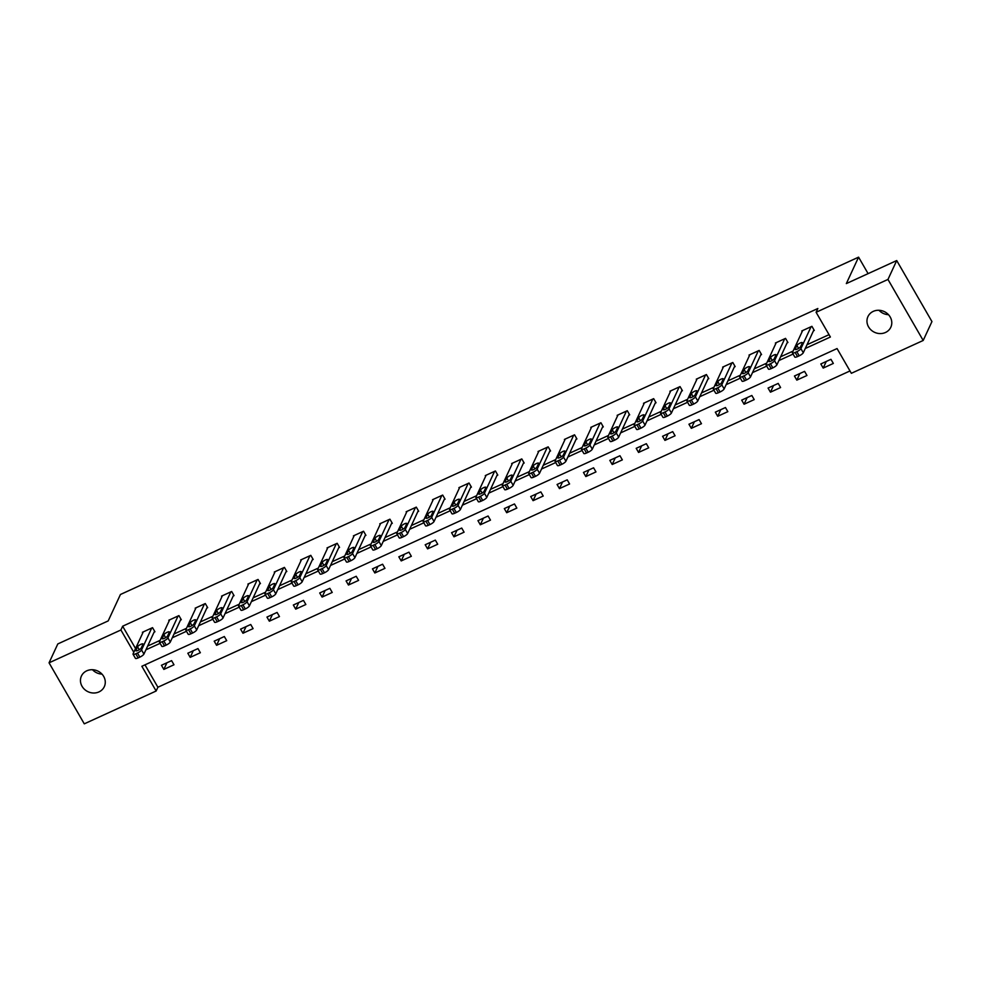 <?xml version="1.0" encoding="UTF-8"?>
<svg xmlns="http://www.w3.org/2000/svg" width="981" height="981" viewBox="0 0 981 981"><rect width="100%" height="100%" fill="white"/><g stroke="black" fill="none" stroke-linecap="round" stroke-linejoin="round"><path stroke-width="1.47" d="M86.782 670.808A12.618 11.441 24.9 0 1 101.129 673.26A12.618 11.441 24.9 0 1 104.317 686.663A12.618 11.441 24.9 0 1 98.971 691.912A12.618 11.441 24.9 0 1 84.611 689.459A12.618 11.441 24.9 0 1 81.423 676.044A12.618 11.441 24.9 0 1 86.782 670.808M873.274 311.369A12.618 11.441 24.9 0 1 887.633 313.834A12.618 11.441 24.9 0 1 890.822 327.237A12.618 11.441 24.9 0 1 885.463 332.485A12.618 11.441 24.9 0 1 871.116 330.033A12.618 11.441 24.9 0 1 867.927 316.618A12.618 11.441 24.9 0 1 873.274 311.369M49.05 662.825L57.805 643.941L108.192 620.912L120.442 594.486L858.583 257.157L846.333 283.583L896.72 260.554L931.95 321.584L923.195 340.468L851.349 373.307L837.063 348.562L141.853 666.271L156.138 691.016L84.28 723.843L49.05 662.825L120.908 629.986L133.796 652.304M144.967 664.848L157.892 687.24L849.987 370.953M157.892 687.24L156.138 691.016M868.099 273.638L858.583 257.157M830.956 359.316L820.815 363.951L823.194 368.083L833.335 363.436L830.956 359.316M804.579 371.37L794.438 376.005L796.817 380.125L806.971 375.49L804.579 371.37M778.215 383.424L768.062 388.059L770.453 392.179L780.594 387.544L778.215 383.424M751.838 395.478L741.697 400.113L744.076 404.233L754.217 399.598L751.838 395.478M725.462 407.532L715.321 412.167L717.7 416.287L727.841 411.652L725.462 407.532M699.085 419.586L688.944 424.221L691.323 428.341L701.464 423.706L699.085 419.586M672.708 431.64L662.567 436.275L664.946 440.395L675.087 435.76L672.708 431.64M646.344 443.694L636.191 448.329L638.57 452.449L648.723 447.814L646.344 443.694M619.967 455.748L609.814 460.383L612.205 464.504L622.346 459.868L619.967 455.748M593.591 467.802L583.45 472.437L585.829 476.558L595.97 471.922L593.591 467.802M567.214 479.844L557.073 484.479L559.452 488.612L569.593 483.976L567.214 479.844M540.838 491.898L530.696 496.533L533.075 500.666L543.216 496.03L540.838 491.898M514.461 503.952L504.32 508.587L506.699 512.72L516.852 508.084L514.461 503.952M488.097 516.006L477.943 520.641L480.322 524.774L490.475 520.126L488.097 516.006M461.72 528.06L451.567 532.695L453.958 536.815L464.099 532.18L461.72 528.06M435.343 540.114L425.202 544.749L427.581 548.87L437.722 544.234L435.343 540.114M408.967 552.168L398.826 556.803L401.204 560.924L411.346 556.288L408.967 552.168M382.59 564.222L372.449 568.857L374.828 572.978L384.969 568.342L382.59 564.222M356.213 576.276L346.072 580.911L348.451 585.032L358.605 580.396L356.213 576.276M329.849 588.33L319.696 592.965L322.087 597.086L332.228 592.45L329.849 588.33M303.472 600.384L293.331 605.019L295.71 609.14L305.851 604.504L303.472 600.384M277.096 612.438L266.955 617.074L269.334 621.194L279.475 616.559L277.096 612.438M250.719 624.492L240.578 629.128L242.957 633.248L253.098 628.613L250.719 624.492M224.342 636.534L214.201 641.169L216.58 645.302L226.721 640.667L224.342 636.534M197.966 648.588L187.825 653.223L190.204 657.356L200.357 652.721L197.966 648.588M171.601 660.642L161.448 665.277L163.839 669.41L173.98 664.775L171.601 660.642M805.254 348.5L830.392 337.023L816.106 312.277L817.86 308.5L122.65 626.209L135.55 648.527M147.653 646.05L160.124 640.348M174.017 633.996L186.5 628.306M200.394 621.942L212.877 616.252M226.77 609.9L239.241 604.198M253.147 597.846L265.618 592.144M279.524 585.792L291.995 580.09M305.9 573.738L318.371 568.036M332.265 561.684L344.748 555.982M358.641 549.63L371.112 543.928M385.018 537.576L397.489 531.874M411.395 525.522L423.866 519.82M437.771 513.468L450.242 507.766M464.148 501.414L476.619 495.712M490.512 489.36L502.995 483.658M516.889 477.306L529.36 471.616M543.266 465.264L555.736 459.562M569.642 453.21L582.113 447.508M596.019 441.156L608.49 435.454M622.383 429.102L634.866 423.4M648.76 417.048L661.243 411.346M675.136 404.994L687.607 399.292M701.513 392.94L713.984 387.237M727.89 380.886L740.361 375.183M754.266 368.831L766.737 363.129M780.631 356.777L793.114 351.075M807.007 344.723L829.031 334.668M813.445 330.842L814.291 330.45L811.912 326.33L801.771 330.965L802.139 331.603M787.069 342.896L787.915 342.504L785.536 338.384L775.395 343.019L775.763 343.657M760.704 354.95L761.55 354.558L759.159 350.438L749.018 355.073L749.386 355.711M734.328 367.004L735.174 366.612L732.795 362.492L722.641 367.127L723.022 367.765M707.951 379.058L708.797 378.666L706.418 374.546L696.277 379.181L696.645 379.819M681.574 391.1L682.42 390.72L680.041 386.6L669.9 391.235L670.268 391.873M655.198 403.154L656.044 402.774L653.665 398.654L643.524 403.289L643.892 403.927M628.833 415.208L629.667 414.828L627.288 410.708L617.147 415.343L617.515 415.981M602.457 427.262L603.303 426.882L600.924 422.75L590.77 427.385L591.138 428.035M576.08 439.316L576.926 438.936L574.547 434.804L564.394 439.439L564.774 440.089M549.703 451.37L550.549 450.99L548.171 446.858L538.029 451.493L538.397 452.143M523.327 463.424L524.173 463.032L521.794 458.912L511.653 463.547L512.021 464.185M496.95 475.478L497.796 475.086L495.417 470.966L485.276 475.601L485.644 476.239M470.586 487.532L471.432 487.14L469.041 483.02L458.9 487.655L459.267 488.293M444.209 499.587L445.055 499.194L442.676 495.074L432.523 499.709L432.891 500.347M417.832 511.641L418.679 511.248L416.3 507.128L406.146 511.763L406.526 512.401M391.456 523.695L392.302 523.302L389.923 519.182L379.782 523.817L380.15 524.455M365.079 535.749L365.925 535.356L363.546 531.236L353.405 535.871L353.773 536.509M338.703 547.79L339.549 547.41L337.17 543.29L327.029 547.925L327.396 548.563M312.338 559.844L313.184 559.464L310.793 555.344L300.652 559.979L301.02 560.617M285.962 571.898L286.808 571.518L284.429 567.398L274.275 572.033L274.655 572.671M259.585 583.953L260.431 583.572L258.052 579.44L247.911 584.075L248.279 584.725M233.208 596.007L234.054 595.626L231.675 591.494L221.534 596.129L221.902 596.779M206.832 608.061L207.678 607.68L205.299 603.548L195.158 608.183L195.526 608.833M180.467 620.115L181.301 619.722L178.922 615.602L168.781 620.237L169.149 620.875M154.091 632.169L154.937 631.776L152.546 627.656L142.404 632.291L142.772 632.929M896.72 260.554L887.964 279.438L923.195 340.468M122.65 626.209L120.908 629.986M816.106 312.277L887.964 279.438M145.899 649.827L160.099 643.34M172.276 637.773L186.464 631.286M198.64 625.719L212.84 619.232M225.017 613.677L239.217 607.178M251.394 601.623L265.593 595.136M277.77 589.569L291.97 583.082M304.147 577.515L318.335 571.028M330.523 565.461L344.711 558.974M356.888 553.407L371.088 546.92M383.264 541.353L397.464 534.866M409.641 529.299L423.841 522.812M436.018 517.245L450.218 510.758M462.394 505.19L476.582 498.704M488.771 493.136L502.959 486.65M515.135 481.082L529.335 474.596M541.512 469.028L555.712 462.541M567.889 456.987L582.089 450.487M594.265 444.933L608.465 438.446M620.642 432.879L634.83 426.392M647.019 420.824L661.206 414.338M673.383 408.77L687.583 402.284M699.76 396.716L713.96 390.23M726.136 384.662L740.336 378.175M752.513 372.608L766.713 366.121M778.889 360.554L793.077 354.067M826.26 361.462L823.194 368.083M799.883 373.516L796.817 380.125M773.519 385.57L770.453 392.179M747.142 397.624L744.076 404.233M720.765 409.678L717.7 416.287M694.389 421.732L691.323 428.341M668.012 433.786L664.946 440.395M641.635 445.84L638.57 452.449M615.271 457.894L612.205 464.504M588.894 469.948L585.829 476.558M562.518 482.002L559.452 488.612M536.141 494.044L533.075 500.666M509.764 506.098L506.699 512.72M483.388 518.152L480.322 524.774M457.023 530.206L453.958 536.815M430.647 542.26L427.581 548.87M404.27 554.314L401.204 560.924M377.893 566.368L374.828 572.978M351.517 578.422L348.451 585.032M325.152 590.476L322.087 597.086M298.776 602.53L295.71 609.14M272.399 614.584L269.334 621.194M246.023 626.638L242.957 633.248M219.646 638.68L216.58 645.302M193.269 650.734L190.204 657.356M166.905 662.788L163.839 669.41M888.504 314.693A12.618 11.441 24.9 0 1 878.988 310.278M102.012 674.119A12.618 11.441 24.9 0 1 92.496 669.716M811.066 326.722L800.901 348.635A3.949 1.018 -30 0 1 796.83 351.689L795.137 352.461A3.949 1.018 -30 0 1 792.415 352.927A3.949 1.018 -30 0 1 792.452 352.498L802.617 330.585M792.415 352.927L794.806 357.047A3.949 1.018 150 0 0 797.516 356.581L799.208 355.809A3.949 1.018 150 0 0 803.292 352.755L813.923 329.812M800.643 346.612A3.151 0.822 150 0 1 797.86 348.819A3.151 0.822 150 0 1 795.211 349.42A3.151 0.822 150 0 1 795.235 349.077L796.915 345.459A3.151 0.822 150 0 1 799.699 343.252A3.151 0.822 150 0 1 802.348 342.639A3.151 0.822 150 0 1 802.323 342.982L800.643 346.612M784.69 338.764L774.536 360.689A3.949 1.018 -30 0 1 770.453 363.743L768.761 364.515A3.949 1.018 -30 0 1 766.051 364.981A3.949 1.018 -30 0 1 766.075 364.552L776.241 342.639M766.051 364.981L768.43 369.101A3.949 1.018 150 0 0 771.14 368.635L772.832 367.863A3.949 1.018 150 0 0 776.915 364.809L787.547 341.866M774.267 358.666A3.151 0.822 150 0 1 771.483 360.873A3.151 0.822 150 0 1 768.834 361.474A3.151 0.822 150 0 1 768.859 361.131L770.539 357.513A3.151 0.822 150 0 1 773.322 355.306A3.151 0.822 150 0 1 775.983 354.693A3.151 0.822 150 0 1 775.946 355.036L774.267 358.666M758.325 350.818L748.16 372.743A3.949 1.018 -30 0 1 744.076 375.797L742.384 376.569A3.949 1.018 -30 0 1 739.674 377.023A3.949 1.018 -30 0 1 739.699 376.606L749.864 354.681M739.674 377.023L742.053 381.155A3.949 1.018 150 0 0 744.763 380.689L746.455 379.917A3.949 1.018 150 0 0 750.539 376.863L761.17 353.92M747.902 370.72A3.151 0.822 150 0 1 745.119 372.927A3.151 0.822 150 0 1 742.458 373.528A3.151 0.822 150 0 1 742.482 373.185L744.162 369.567A3.151 0.822 150 0 1 746.946 367.348A3.151 0.822 150 0 1 749.607 366.747A3.151 0.822 150 0 1 749.582 367.09L747.902 370.72M731.949 362.872L721.783 384.797A3.949 1.018 -30 0 1 717.7 387.851L716.007 388.623A3.949 1.018 -30 0 1 713.297 389.077A3.949 1.018 -30 0 1 713.334 388.66L723.488 366.735M713.297 389.077L715.676 393.209A3.949 1.018 150 0 0 718.386 392.743L720.079 391.971A3.949 1.018 150 0 0 724.162 388.917L734.806 365.974M721.525 382.774A3.151 0.822 150 0 1 718.742 384.981A3.151 0.822 150 0 1 716.081 385.582A3.151 0.822 150 0 1 716.118 385.239L717.798 381.621A3.151 0.822 150 0 1 720.569 379.402A3.151 0.822 150 0 1 723.23 378.801A3.151 0.822 150 0 1 723.205 379.144L721.525 382.774M705.572 374.926L695.406 396.839A3.949 1.018 -30 0 1 691.323 399.905L689.631 400.677A3.949 1.018 -30 0 1 686.921 401.131A3.949 1.018 -30 0 1 686.958 400.714L697.123 378.789M686.921 401.131L689.3 405.263A3.949 1.018 150 0 0 692.022 404.797L693.702 404.025A3.949 1.018 150 0 0 697.785 400.971L708.429 378.028M695.149 394.816A3.151 0.822 150 0 1 692.365 397.035A3.151 0.822 150 0 1 689.717 397.636A3.151 0.822 150 0 1 689.741 397.293L691.421 393.663A3.151 0.822 150 0 1 694.205 391.456A3.151 0.822 150 0 1 696.853 390.855A3.151 0.822 150 0 1 696.829 391.198L695.149 394.816M679.195 386.98L669.03 408.893A3.949 1.018 -30 0 1 664.959 411.959L663.266 412.731A3.949 1.018 -30 0 1 660.544 413.185A3.949 1.018 -30 0 1 660.581 412.756L670.746 390.843M660.544 413.185L662.923 417.305A3.949 1.018 150 0 0 665.645 416.851L667.338 416.079A3.949 1.018 150 0 0 671.421 413.026L682.053 390.082M668.772 406.87A3.151 0.822 150 0 1 665.989 409.089A3.151 0.822 150 0 1 663.34 409.69A3.151 0.822 150 0 1 663.364 409.347L665.044 405.717A3.151 0.822 150 0 1 667.828 403.51A3.151 0.822 150 0 1 670.477 402.909A3.151 0.822 150 0 1 670.452 403.252L668.772 406.87M652.819 399.034L642.665 420.947A3.949 1.018 -30 0 1 638.582 424.013L636.89 424.785A3.949 1.018 -30 0 1 634.167 425.239A3.949 1.018 -30 0 1 634.204 424.81L644.37 402.897M634.167 425.239L636.559 429.359A3.949 1.018 150 0 0 639.269 428.905L640.961 428.133A3.949 1.018 150 0 0 645.044 425.08L655.676 402.136M642.396 418.924A3.151 0.822 150 0 1 639.612 421.131A3.151 0.822 150 0 1 636.963 421.744A3.151 0.822 150 0 1 636.988 421.401L638.668 417.771A3.151 0.822 150 0 1 641.451 415.564A3.151 0.822 150 0 1 644.112 414.963A3.151 0.822 150 0 1 644.076 415.306L642.396 418.924M626.442 411.088L616.289 433.001A3.949 1.018 -30 0 1 612.205 436.055L610.513 436.827A3.949 1.018 -30 0 1 607.803 437.293A3.949 1.018 -30 0 1 607.828 436.864L617.993 414.951M607.803 437.293L610.182 441.413A3.949 1.018 150 0 0 612.892 440.96L614.584 440.187A3.949 1.018 150 0 0 618.668 437.134L629.299 414.19M616.019 430.978A3.151 0.822 150 0 1 613.248 433.185A3.151 0.822 150 0 1 610.587 433.798A3.151 0.822 150 0 1 610.611 433.455L612.291 429.825A3.151 0.822 150 0 1 615.075 427.618A3.151 0.822 150 0 1 617.736 427.017A3.151 0.822 150 0 1 617.699 427.36L616.019 430.978M600.078 423.142L589.912 445.055A3.949 1.018 -30 0 1 585.829 448.109L584.136 448.881A3.949 1.018 -30 0 1 581.426 449.347A3.949 1.018 -30 0 1 581.463 448.918L591.617 427.005M581.426 449.347L583.805 453.467A3.949 1.018 150 0 0 586.515 453.014L588.208 452.241A3.949 1.018 150 0 0 592.291 449.175L602.935 426.245M589.655 443.032A3.151 0.822 150 0 1 586.871 445.239A3.151 0.822 150 0 1 584.21 445.852A3.151 0.822 150 0 1 584.235 445.509L585.915 441.879A3.151 0.822 150 0 1 588.698 439.672A3.151 0.822 150 0 1 591.359 439.071A3.151 0.822 150 0 1 591.335 439.414L589.655 443.032M573.701 435.196L563.535 457.109A3.949 1.018 -30 0 1 559.452 460.163L557.76 460.935A3.949 1.018 -30 0 1 555.05 461.401A3.949 1.018 -30 0 1 555.087 460.972L565.24 439.059M555.05 461.401L557.429 465.521A3.949 1.018 150 0 0 560.139 465.068L561.831 464.295A3.949 1.018 150 0 0 565.914 461.229L576.558 438.286M563.278 455.086A3.151 0.822 150 0 1 560.494 457.293A3.151 0.822 150 0 1 557.833 457.906A3.151 0.822 150 0 1 557.87 457.563L559.55 453.933A3.151 0.822 150 0 1 562.334 451.726A3.151 0.822 150 0 1 564.982 451.125A3.151 0.822 150 0 1 564.958 451.456L563.278 455.086M547.324 447.25L537.159 469.163A3.949 1.018 -30 0 1 533.075 472.217L531.395 472.989A3.949 1.018 -30 0 1 528.673 473.455A3.949 1.018 -30 0 1 528.71 473.026L538.876 451.113M528.673 473.455L531.052 477.575A3.949 1.018 150 0 0 533.774 477.109L535.467 476.337A3.949 1.018 150 0 0 539.538 473.283L550.182 450.34M536.901 467.14A3.151 0.822 150 0 1 534.118 469.347A3.151 0.822 150 0 1 531.469 469.948A3.151 0.822 150 0 1 531.494 469.617L533.173 465.987A3.151 0.822 150 0 1 535.957 463.78A3.151 0.822 150 0 1 538.606 463.179A3.151 0.822 150 0 1 538.581 463.51L536.901 467.14M520.948 459.304L510.782 481.217A3.949 1.018 -30 0 1 506.711 484.271L505.019 485.043A3.949 1.018 -30 0 1 502.297 485.509A3.949 1.018 -30 0 1 502.333 485.08L512.499 463.167M502.297 485.509L504.675 489.629A3.949 1.018 150 0 0 507.398 489.163L509.09 488.391A3.949 1.018 150 0 0 513.173 485.337L523.805 462.394M510.525 479.194A3.151 0.822 150 0 1 507.741 481.401A3.151 0.822 150 0 1 505.092 482.002A3.151 0.822 150 0 1 505.117 481.671L506.797 478.041A3.151 0.822 150 0 1 509.58 475.834A3.151 0.822 150 0 1 512.229 475.221A3.151 0.822 150 0 1 512.205 475.564L510.525 479.194M494.571 471.358L484.418 493.271A3.949 1.018 -30 0 1 480.334 496.325L478.642 497.097A3.949 1.018 -30 0 1 475.92 497.563A3.949 1.018 -30 0 1 475.957 497.134L486.122 475.221M475.92 497.563L478.311 501.683A3.949 1.018 150 0 0 481.021 501.217L482.713 500.445A3.949 1.018 150 0 0 486.797 497.392L497.428 474.448M484.148 491.248A3.151 0.822 150 0 1 481.364 493.455A3.151 0.822 150 0 1 478.716 494.056A3.151 0.822 150 0 1 478.74 493.713L480.42 490.095A3.151 0.822 150 0 1 483.204 487.888A3.151 0.822 150 0 1 485.865 487.275A3.151 0.822 150 0 1 485.828 487.618L484.148 491.248M468.195 483.412L458.041 505.325A3.949 1.018 -30 0 1 453.958 508.379L452.266 509.151A3.949 1.018 -30 0 1 449.556 509.617A3.949 1.018 -30 0 1 449.58 509.188L459.746 487.275M449.556 509.617L451.934 513.737A3.949 1.018 150 0 0 454.644 513.271L456.337 512.499A3.949 1.018 150 0 0 460.42 509.446L471.052 486.502M457.771 503.302A3.151 0.822 150 0 1 455 505.509A3.151 0.822 150 0 1 452.339 506.11A3.151 0.822 150 0 1 452.364 505.767L454.044 502.149A3.151 0.822 150 0 1 456.827 499.942A3.151 0.822 150 0 1 459.488 499.329A3.151 0.822 150 0 1 459.464 499.672L457.771 503.302M441.83 495.454L431.665 517.379A3.949 1.018 -30 0 1 427.581 520.433L425.889 521.205A3.949 1.018 -30 0 1 423.179 521.671A3.949 1.018 -30 0 1 423.216 521.242L433.369 499.329M423.179 521.671L425.558 525.791A3.949 1.018 150 0 0 428.268 525.326L429.96 524.553A3.949 1.018 150 0 0 434.043 521.5L444.687 498.556M431.407 515.356A3.151 0.822 150 0 1 428.623 517.563A3.151 0.822 150 0 1 425.962 518.164A3.151 0.822 150 0 1 425.987 517.821L427.679 514.203A3.151 0.822 150 0 1 430.451 511.996A3.151 0.822 150 0 1 433.112 511.383A3.151 0.822 150 0 1 433.087 511.726L431.407 515.356M415.454 507.508L405.288 529.433A3.949 1.018 -30 0 1 401.204 532.487L399.512 533.259A3.949 1.018 -30 0 1 396.802 533.713A3.949 1.018 -30 0 1 396.839 533.296L406.992 511.371M396.802 533.713L399.181 537.846A3.949 1.018 150 0 0 401.903 537.38L403.583 536.607A3.949 1.018 150 0 0 407.667 533.554L418.311 510.611M405.03 527.41A3.151 0.822 150 0 1 402.247 529.617A3.151 0.822 150 0 1 399.586 530.218A3.151 0.822 150 0 1 399.623 529.875L401.303 526.257A3.151 0.822 150 0 1 404.086 524.038A3.151 0.822 150 0 1 406.735 523.437A3.151 0.822 150 0 1 406.71 523.78L405.03 527.41M389.077 519.562L378.911 541.487A3.949 1.018 -30 0 1 374.828 544.541L373.148 545.313A3.949 1.018 -30 0 1 370.426 545.767A3.949 1.018 -30 0 1 370.462 545.35L380.628 523.425M370.426 545.767L372.805 549.9A3.949 1.018 150 0 0 375.527 549.434L377.219 548.661A3.949 1.018 150 0 0 381.29 545.608L391.934 522.665M378.654 539.464A3.151 0.822 150 0 1 375.87 541.671A3.151 0.822 150 0 1 373.221 542.272A3.151 0.822 150 0 1 373.246 541.929L374.926 538.311A3.151 0.822 150 0 1 377.71 536.092A3.151 0.822 150 0 1 380.358 535.491A3.151 0.822 150 0 1 380.334 535.834L378.654 539.464M362.7 531.616L352.535 553.529A3.949 1.018 -30 0 1 348.463 556.595L346.771 557.367A3.949 1.018 -30 0 1 344.049 557.821A3.949 1.018 -30 0 1 344.086 557.404L354.251 535.479M344.049 557.821L346.428 561.954A3.949 1.018 150 0 0 349.15 561.488L350.842 560.715A3.949 1.018 150 0 0 354.926 557.662L365.557 534.719M352.277 551.506A3.151 0.822 150 0 1 349.494 553.725A3.151 0.822 150 0 1 346.845 554.326A3.151 0.822 150 0 1 346.869 553.983L348.549 550.353A3.151 0.822 150 0 1 351.333 548.146A3.151 0.822 150 0 1 353.982 547.545A3.151 0.822 150 0 1 353.957 547.889L352.277 551.506M336.324 543.67L326.17 565.583A3.949 1.018 -30 0 1 322.087 568.649L320.395 569.421A3.949 1.018 -30 0 1 317.685 569.875A3.949 1.018 -30 0 1 317.709 569.446L327.875 547.533M317.685 569.875L320.064 573.995A3.949 1.018 150 0 0 322.774 573.542L324.466 572.769A3.949 1.018 150 0 0 328.549 569.716L339.181 546.773M325.9 563.56A3.151 0.822 150 0 1 323.117 565.779A3.151 0.822 150 0 1 320.468 566.38A3.151 0.822 150 0 1 320.493 566.037L322.173 562.407A3.151 0.822 150 0 1 324.956 560.2A3.151 0.822 150 0 1 327.617 559.599A3.151 0.822 150 0 1 327.58 559.943L325.9 563.56M309.959 555.724L299.794 577.637A3.949 1.018 -30 0 1 295.71 580.691L294.018 581.475A3.949 1.018 -30 0 1 291.308 581.929A3.949 1.018 -30 0 1 291.332 581.5L301.498 559.587M291.308 581.929L293.687 586.049A3.949 1.018 150 0 0 296.397 585.596L298.089 584.823A3.949 1.018 150 0 0 302.173 581.77L312.804 558.827M299.536 575.614A3.151 0.822 150 0 1 296.752 577.821A3.151 0.822 150 0 1 294.092 578.434A3.151 0.822 150 0 1 294.116 578.091L295.796 574.461A3.151 0.822 150 0 1 298.58 572.254A3.151 0.822 150 0 1 301.241 571.653A3.151 0.822 150 0 1 301.216 571.997L299.536 575.614M283.583 567.778L273.417 589.691A3.949 1.018 -30 0 1 269.334 592.745L267.641 593.517A3.949 1.018 -30 0 1 264.931 593.983A3.949 1.018 -30 0 1 264.968 593.554L275.121 571.641M264.931 593.983L267.31 598.103A3.949 1.018 150 0 0 270.02 597.65L271.712 596.877A3.949 1.018 150 0 0 275.796 593.824L286.44 570.881M273.159 587.668A3.151 0.822 150 0 1 270.376 589.875A3.151 0.822 150 0 1 267.715 590.488A3.151 0.822 150 0 1 267.752 590.145L269.432 586.515A3.151 0.822 150 0 1 272.203 584.308A3.151 0.822 150 0 1 274.864 583.707A3.151 0.822 150 0 1 274.839 584.051L273.159 587.668M257.206 579.832L247.04 601.745A3.949 1.018 -30 0 1 242.957 604.799L241.265 605.571A3.949 1.018 -30 0 1 238.555 606.037A3.949 1.018 -30 0 1 238.591 605.608L248.745 583.695M238.555 606.037L240.934 610.157A3.949 1.018 150 0 0 243.656 609.704L245.336 608.931A3.949 1.018 150 0 0 249.419 605.866L260.063 582.935M246.783 599.722A3.151 0.822 150 0 1 243.999 601.929A3.151 0.822 150 0 1 241.338 602.542A3.151 0.822 150 0 1 241.375 602.199L243.055 598.569A3.151 0.822 150 0 1 245.839 596.362A3.151 0.822 150 0 1 248.487 595.761A3.151 0.822 150 0 1 248.463 596.105L246.783 599.722M230.829 591.886L220.664 613.799A3.949 1.018 -30 0 1 216.593 616.853L214.9 617.625A3.949 1.018 -30 0 1 212.178 618.091A3.949 1.018 -30 0 1 212.215 617.662L222.38 595.749M212.178 618.091L214.557 622.212A3.949 1.018 150 0 0 217.279 621.758L218.971 620.985A3.949 1.018 150 0 0 223.055 617.92L233.686 594.976M220.406 611.776A3.151 0.822 150 0 1 217.623 613.983A3.151 0.822 150 0 1 214.974 614.596A3.151 0.822 150 0 1 214.998 614.253L216.678 610.623A3.151 0.822 150 0 1 219.462 608.416A3.151 0.822 150 0 1 222.111 607.815A3.151 0.822 150 0 1 222.086 608.146L220.406 611.776M204.453 603.94L194.299 625.853A3.949 1.018 -30 0 1 190.216 628.907L188.524 629.679A3.949 1.018 -30 0 1 185.801 630.145A3.949 1.018 -30 0 1 185.838 629.716L196.004 607.803M185.801 630.145L188.193 634.266A3.949 1.018 150 0 0 190.903 633.8L192.595 633.027A3.949 1.018 150 0 0 196.678 629.974L207.31 607.031M194.03 623.83A3.151 0.822 150 0 1 191.246 626.037A3.151 0.822 150 0 1 188.597 626.638A3.151 0.822 150 0 1 188.622 626.307L190.302 622.677A3.151 0.822 150 0 1 193.085 620.47A3.151 0.822 150 0 1 195.746 619.869A3.151 0.822 150 0 1 195.709 620.2L194.03 623.83M178.076 615.994L167.923 637.908A3.949 1.018 -30 0 1 163.839 640.961L162.147 641.733A3.949 1.018 -30 0 1 159.437 642.199A3.949 1.018 -30 0 1 159.462 641.77L169.627 619.857M159.437 642.199L161.816 646.32A3.949 1.018 150 0 0 164.526 645.854L166.218 645.081A3.949 1.018 150 0 0 170.302 642.028L180.933 619.085M167.653 635.884A3.151 0.822 150 0 1 164.882 638.091A3.151 0.822 150 0 1 162.221 638.692A3.151 0.822 150 0 1 162.245 638.361L163.925 634.732A3.151 0.822 150 0 1 166.709 632.524A3.151 0.822 150 0 1 169.37 631.911A3.151 0.822 150 0 1 169.333 632.255L167.653 635.884M151.712 628.048L141.546 649.962A3.949 1.018 -30 0 1 137.463 653.015L135.77 653.787A3.949 1.018 -30 0 1 133.06 654.253A3.949 1.018 -30 0 1 133.097 653.824L143.251 631.911M133.06 654.253L135.439 658.374A3.949 1.018 150 0 0 138.149 657.908L139.842 657.135A3.949 1.018 150 0 0 143.925 654.082L154.569 631.139M141.289 647.938A3.151 0.822 150 0 1 138.505 650.145A3.151 0.822 150 0 1 135.844 650.746A3.151 0.822 150 0 1 135.869 650.403L137.548 646.786A3.151 0.822 150 0 1 140.332 644.578A3.151 0.822 150 0 1 142.993 643.965A3.151 0.822 150 0 1 142.968 644.309L141.289 647.938M803.292 352.755L800.901 348.635M799.208 355.809L796.83 351.689M797.516 356.581L795.137 352.461M796.915 345.459L798.608 348.39M776.915 364.809L774.536 360.689M772.832 367.863L770.453 363.743M771.14 368.635L768.761 364.515M770.539 357.513L772.243 360.444M750.539 376.863L748.16 372.743M746.455 379.917L744.076 375.797M744.763 380.689L742.384 376.569M744.162 369.567L745.867 372.498M724.162 388.917L721.783 384.797M720.079 391.971L717.7 387.851M718.386 392.743L716.007 388.623M717.798 381.621L719.49 384.552M697.785 400.971L695.406 396.839M693.702 404.025L691.323 399.905M692.022 404.797L689.631 400.677M691.421 393.663L693.113 396.606M671.421 413.026L669.03 408.893M667.338 416.079L664.959 411.959M665.645 416.851L663.266 412.731M665.044 405.717L666.737 408.66M645.044 425.08L642.665 420.947M640.961 428.133L638.582 424.013M639.269 428.905L636.89 424.785M638.668 417.771L640.36 420.714M618.668 437.134L616.289 433.001M614.584 440.187L612.205 436.055M612.892 440.96L610.513 436.827M612.291 429.825L613.996 432.768M592.291 449.175L589.912 445.055M588.208 452.241L585.829 448.109M586.515 453.014L584.136 448.881M585.915 441.879L587.619 444.822M565.914 461.229L563.535 457.109M561.831 464.295L559.452 460.163M560.139 465.068L557.76 460.935M559.55 453.933L561.242 456.876M539.538 473.283L537.159 469.163M535.467 476.337L533.075 472.217M533.774 477.109L531.395 472.989M533.173 465.987L534.866 468.93M513.173 485.337L510.782 481.217M509.09 488.391L506.711 484.271M507.398 489.163L505.019 485.043M506.797 478.041L508.489 480.984M486.797 497.392L484.418 493.271M482.713 500.445L480.334 496.325M481.021 501.217L478.642 497.097M480.42 490.095L482.125 493.038M460.42 509.446L458.041 505.325M456.337 512.499L453.958 508.379M454.644 513.271L452.266 509.151M454.044 502.149L455.748 505.08M434.043 521.5L431.665 517.379M429.96 524.553L427.581 520.433M428.268 525.326L425.889 521.205M427.679 514.203L429.371 517.134M407.667 533.554L405.288 529.433M403.583 536.607L401.204 532.487M401.903 537.38L399.512 533.259M401.303 526.257L402.995 529.188M381.29 545.608L378.911 541.487M377.219 548.661L374.828 544.541M375.527 549.434L373.148 545.313M374.926 538.311L376.618 541.242M354.926 557.662L352.535 553.529M350.842 560.715L348.463 556.595M349.15 561.488L346.771 557.367M348.549 550.353L350.242 553.296M328.549 569.716L326.17 565.583M324.466 572.769L322.087 568.649M322.774 573.542L320.395 569.421M322.173 562.407L323.877 565.35M302.173 581.77L299.794 577.637M298.089 584.823L295.71 580.691M296.397 585.596L294.018 581.475M295.796 574.461L297.501 577.404M275.796 593.824L273.417 589.691M271.712 596.877L269.334 592.745M270.02 597.65L267.641 593.517M269.432 586.515L271.124 589.458M249.419 605.866L247.04 601.745M245.336 608.931L242.957 604.799M243.656 609.704L241.265 605.571M243.055 598.569L244.747 601.512M223.055 617.92L220.664 613.799M218.971 620.985L216.593 616.853M217.279 621.758L214.9 617.625M216.678 610.623L218.371 613.566M196.678 629.974L194.299 625.853M192.595 633.027L190.216 628.907M190.903 633.8L188.524 629.679M190.302 622.677L191.994 625.62M170.302 642.028L167.923 637.908M166.218 645.081L163.839 640.961M164.526 645.854L162.147 641.733M163.925 634.732L165.63 637.675M143.925 654.082L141.546 649.962M139.842 657.135L137.463 653.015M138.149 657.908L135.77 653.787M137.548 646.786L139.253 649.729"/></g></svg>
